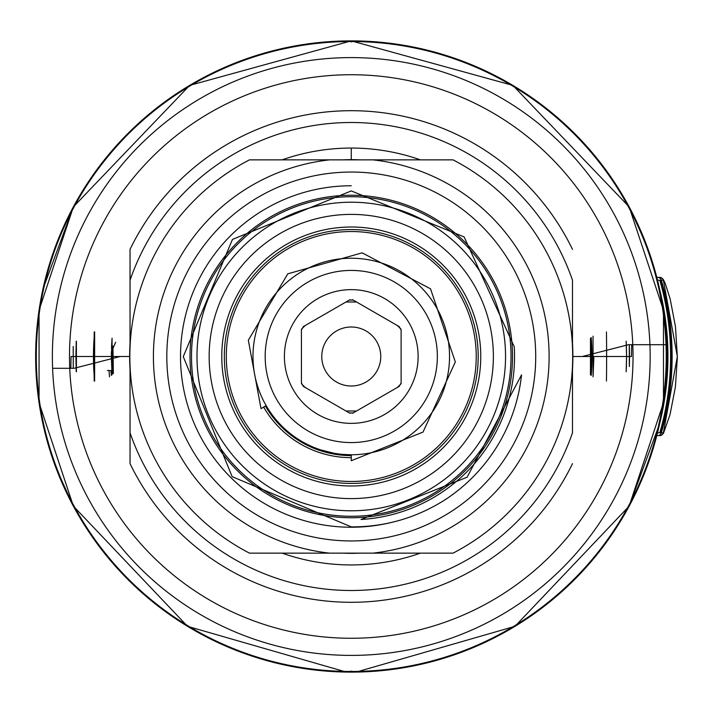 <?xml version="1.0" encoding="UTF-8"?>
<svg xmlns="http://www.w3.org/2000/svg" width="713" height="713" viewBox="0 0 713 713"><rect width="100%" height="100%" fill="white"/><g stroke="black" fill="none" stroke-linecap="round" stroke-linejoin="round"><path stroke-width="1.07" d="M629.517 356.5L626.567 356.5L626.139 371.803A275.298 275.298 0 0 0 626.139 341.197L626.567 356.5L626.139 341.197M351.268 553.341L351.268 553.341A196.841 196.841 0 0 0 360.065 553.145A196.841 196.841 0 0 1 342.472 553.145A196.841 196.841 0 0 0 351.268 553.341M351.268 159.855L351.268 148.054L351.268 159.855M590.471 374.78L590.48 338.212M591.211 337.579A240.691 240.691 0 0 1 591.211 375.421L591.211 337.579M110.987 370.582L111.317 375.421L110.987 370.582M113.34 373.541A238.525 238.525 0 0 1 112.957 346.099L113.349 373.532M115.675 342.276L111.406 351.732L111.371 353.996M111.362 357.168L112.057 374.78L111.406 351.732M111.772 370.591L107.422 370.519M112.057 374.78L112.057 338.22L112.057 374.78M111.406 351.687L111.362 355.912M76.389 341.197A275.298 275.298 0 0 0 76.389 371.803L76.389 341.197L76.389 371.803M76.398 371.812L76.398 341.188M111.576 346.34L112.039 338.47L112.039 374.53L111.576 346.34M360.065 159.855A196.841 196.841 0 0 0 351.268 159.659A196.841 196.841 0 0 1 360.065 159.855M342.472 159.855A196.841 196.841 0 0 1 351.268 159.659A196.841 196.841 0 0 0 342.472 159.855M321.768 356.5A29.5 29.5 0 0 0 351.268 386A29.5 29.5 0 0 0 380.76 356.5A29.5 29.5 0 0 0 351.268 327A29.5 29.5 0 0 0 321.768 356.5M397.444 387.4L401.036 383.808M401.036 329.192L397.444 325.6M356.562 302L345.965 302M305.084 325.6L301.492 329.192M301.492 383.808L305.084 387.4M345.965 411L356.562 411M76.166 341.482L76.166 371.518M94.187 331.964L94.187 381.036M94.633 331.937A257.803 257.803 0 0 0 94.633 381.063L94.633 331.937M94.063 338.898A257.803 257.803 0 0 0 94.063 374.102A257.803 257.803 0 0 1 94.063 338.898M656.067 435.643L657.6 435.643A3.93 3.93 -90 0 0 661.343 432.8A275.298 275.049 -90 0 0 661.343 280.2A3.93 3.93 -90 0 0 657.6 277.357L656.067 277.357M606.451 331.919A79.642 3.476 -90 0 1 606.451 381.081M660.764 278.997L661.459 280.61M661.459 432.39L660.764 434.003M661.343 280.2L663.375 280.191L677.35 356.491L663.375 432.809L661.343 432.8M662.627 304.897A274.942 274.692 90 0 1 662.627 408.103M657.511 280.173L658.188 280.2M659.543 280.298L660.933 280.298A274.942 274.692 90 0 1 660.933 432.702L659.543 432.702M658.197 432.8L657.511 432.827M657.52 280.2L659.81 280.2A275.298 275.049 90 0 1 659.81 432.8L657.52 432.8M659.783 423.059A275.298 275.049 -90 0 0 659.783 289.941M355.573 41.559A314.968 314.968 0 0 1 666.013 344.7L628.465 344.7L582.325 356.5L572.682 356.5L631.486 356.5L631.691 344.7L666.013 344.7A314.968 314.968 0 0 1 355.573 671.441L346.955 671.441A314.968 314.968 0 0 1 36.515 368.3A314.968 314.968 0 0 1 346.955 41.559L355.573 41.559M52.602 368.3L69.74 368.3L52.602 368.3A298.899 298.899 0 0 0 363.06 655.167A298.899 298.899 0 0 0 649.935 344.7A298.899 298.899 0 0 0 339.468 57.833A298.899 298.899 0 0 0 52.602 368.3M120.203 356.5L71.042 356.5L70.837 368.3L69.74 368.3L74.063 368.3L120.203 356.5L129.846 356.5L120.203 356.5M356.135 671.432A4.92 4.92 0 0 1 356.179 672.074A315.618 315.618 0 0 0 666.869 354.04A315.618 315.618 0 0 0 351.268 40.882A315.618 315.618 0 0 1 666.878 356.5A315.618 315.618 0 0 1 351.268 672.118A315.618 315.618 0 0 0 351.545 672.118L355.876 672.083A4.608 4.608 0 0 0 355.823 671.432M659.65 423.665L629.16 506.114L515 626.317L356.179 672.074L351.268 672.118A315.618 315.618 0 0 1 35.65 356.5A315.618 315.618 0 0 1 351.268 40.882A315.618 315.618 0 0 0 35.659 354.04A315.618 315.618 0 0 0 346.349 672.074L350.983 672.118A315.618 315.618 0 0 0 351.268 672.118L351.268 671.022L351.268 672.118A315.618 315.618 0 0 0 666.878 356.5A315.618 315.618 0 0 0 351.268 40.882A315.618 315.618 0 0 0 35.65 356.5A315.618 315.618 0 0 0 351.268 672.118L346.652 672.083A4.608 4.608 0 0 1 346.705 671.432M628.438 506.105L629.16 506.114L663.473 402.729L663.473 310.271L629.16 206.886L512.87 85.4L351.268 40.882L351.268 41.978L351.268 40.882L189.658 85.4L73.368 206.886L39.055 310.271L39.055 402.729L73.368 506.114L187.528 626.317L346.349 672.074A4.92 4.92 0 0 1 346.393 671.432M64.874 223.855L53.662 251.404M49.286 264.719L46.505 274.434M43.645 285.922L42.548 290.868M42.548 422.132L43.645 427.078M46.505 438.566L49.286 448.281M53.662 461.596L64.874 489.145M74.09 506.105L73.368 506.114L55.917 467.773M55.427 466.454L46.06 436.9M44.108 429.092L39.055 402.729L39.705 402.747M39.705 310.253L39.055 310.271L40.686 300.342M42.878 289.335L73.368 206.886L74.09 206.895M73.261 368.3L73.198 346.456M637.654 489.145L648.866 461.596M653.242 448.281L656.022 438.566M658.883 427.078L659.98 422.132M659.98 290.868L658.883 285.922M656.022 274.434L653.242 264.719M648.866 251.404L637.654 223.855M628.438 206.895L629.16 206.886L646.611 245.227M647.101 246.546L656.468 276.1M658.42 283.908L663.473 310.271L662.823 310.253M662.823 402.747L663.473 402.729L661.842 412.658M629.338 366.544L629.267 344.7A278.248 278.248 0 0 1 629.338 366.544M351.268 195.255A161.245 161.245 0 0 1 512.513 356.5A161.245 161.245 0 0 1 351.268 517.745A161.245 161.245 0 0 1 190.014 356.5A161.245 161.245 0 0 1 351.268 195.255M514.251 346.741A163.286 163.286 0 0 1 361.001 519.492L467.104 477.202L521.551 374.878A171.28 171.28 0 0 1 445.937 499.234C416.873 517.816 385.323 527.032 351.268 526.88L232.126 476.64L183.268 356.625L232.465 239.416L351.268 190.915L464.136 236.921L514.251 346.741M265.183 356.5A86.077 86.077 0 0 1 351.268 270.423A86.077 86.077 0 0 1 437.345 356.5A86.077 86.077 0 0 1 351.268 442.577A86.077 86.077 0 0 1 265.183 356.5M418.121 356.5A66.862 66.862 0 0 0 351.268 289.638A66.862 66.862 0 0 0 284.407 356.5A66.862 66.862 0 0 0 351.268 423.362A66.862 66.862 0 0 0 418.121 356.5M252.99 356.5A98.269 98.269 0 0 0 351.268 454.769A98.269 98.269 0 0 0 449.538 356.5A98.269 98.269 0 0 0 351.268 258.231A98.269 98.269 0 0 0 252.99 356.5M352.347 413.299A3.93 3.93 0 0 0 353.229 412.925L399.146 386.419L401.116 383.006L401.116 329.994L399.146 326.581L353.229 300.075A3.93 3.93 0 0 0 352.347 299.701M350.181 299.701A3.93 3.93 0 0 0 349.299 300.075L353.229 300.075L367.837 308.506M349.299 300.075L303.381 326.581L301.412 329.994L301.412 383.006L303.381 386.419L349.299 412.925A3.93 3.93 0 0 0 350.181 413.299M367.899 404.458L353.229 412.925L349.299 412.925M383.514 395.439L399.146 386.419M361.295 408.273L368.933 403.861L361.295 408.273M401.116 329.994L401.116 383.006M399.146 326.581L383.442 317.517M301.412 329.994L301.412 383.006M266.154 405.635L261.003 408.611L248.329 340.199L287.82 273.819L362.159 252.848L430.518 288.81L455.34 361.954L423.005 432.096L351.268 460.723L351.268 454.769L342.472 454.377M333.836 453.218L326.928 451.712M326.322 451.552L320.387 449.796M316.126 448.281L313.961 447.416M313.978 447.425L316.162 448.29M320.431 449.814L333.853 453.218M351.268 196.726A159.774 159.774 0 0 1 511.034 356.5A159.774 159.774 0 0 1 351.268 516.274A159.774 159.774 0 0 1 191.494 356.5A159.774 159.774 0 0 1 351.268 196.726M351.268 455.607A99.107 99.107 0 0 1 265.432 406.054M351.268 485.99A129.49 129.49 0 0 0 480.758 356.5A129.49 129.49 0 0 0 351.268 227.01A129.49 129.49 0 0 0 221.77 356.5A129.49 129.49 0 0 0 351.268 485.99M263.65 407.087A101.175 101.175 0 0 0 351.268 457.675M478.2 356.5A126.932 126.932 0 0 1 351.268 483.432A126.932 126.932 0 0 1 224.328 356.5A126.932 126.932 0 0 1 351.268 229.568A126.932 126.932 0 0 1 478.2 356.5M572.486 343.301A221.618 221.618 0 0 1 572.486 369.699A221.618 221.618 0 0 0 572.486 343.301M130.042 369.699A221.618 221.618 0 0 1 130.042 343.301A221.618 221.618 0 0 0 130.042 369.699M372.837 553.145A197.822 197.822 0 0 0 372.837 159.855L453.04 159.855A221.422 221.422 0 0 1 453.04 553.145L249.488 553.145A221.422 221.422 0 0 1 249.488 159.855L329.691 159.855A197.822 197.822 0 0 0 329.691 553.145M372.837 159.855L329.691 159.855M166.815 356.5A184.453 184.453 0 0 1 351.268 172.047A184.453 184.453 0 0 1 535.713 356.5A184.453 184.453 0 0 1 351.268 540.953A184.453 184.453 0 0 1 166.815 356.5M453.04 159.855A221.422 221.422 0 0 1 453.04 553.145A221.422 221.422 0 0 0 453.04 159.855M351.268 185.763A170.737 170.737 0 0 0 180.523 356.5A170.737 170.737 0 0 0 390.376 522.7M130.042 347.169L130.042 280.218A234.007 234.007 0 0 1 572.486 280.218L572.486 347.169M572.486 365.831L572.486 432.782A234.007 234.007 0 0 1 130.042 432.782L130.042 365.831M420.394 159.855A208.446 208.446 0 0 0 282.134 159.855M282.134 553.145A208.446 208.446 0 0 0 420.394 553.145M130.042 463.646L130.042 432.782L130.042 463.646A245.807 245.807 0 0 0 572.486 463.646A245.807 245.807 0 0 1 130.042 463.646M130.042 280.218L130.042 249.354L130.042 280.218M130.042 249.354A245.807 245.807 0 0 1 572.486 249.354A245.807 245.807 0 0 0 130.042 249.354M593.858 357.561L593.047 376.803L593.047 336.197M109.49 376.803L109.062 370.546L109.49 376.803M657.6 277.357L661.308 277.722L663.224 279.362L665.051 282.954L670.149 298.836L675.487 326.75L677.35 357.195L675.407 386.874L670.033 414.601L663.482 433.246L661.29 435.286L657.6 435.643M659.632 277.357A3.93 3.93 90 0 1 663.375 280.191M659.632 435.652A3.93 3.93 -90 0 0 663.375 432.809M632.788 344.7A281.769 281.769 0 0 0 339.468 74.981A281.769 281.769 0 0 0 69.74 368.3A281.769 281.769 0 0 0 363.06 638.019A281.769 281.769 0 0 0 632.788 344.7M351.268 202.216A154.284 154.284 0 0 0 196.984 356.5A154.284 154.284 0 0 0 351.268 510.784A154.284 154.284 0 0 0 505.544 356.5A154.284 154.284 0 0 0 351.268 202.216M351.268 214.39A142.11 142.11 0 0 0 209.159 356.5A142.11 142.11 0 0 0 351.268 498.61A142.11 142.11 0 0 0 493.369 356.5A142.11 142.11 0 0 0 351.268 214.39M226.297 356.5A124.971 124.971 0 0 0 351.268 481.471A124.971 124.971 0 0 0 476.231 356.5A124.971 124.971 0 0 0 351.268 231.529A124.971 124.971 0 0 0 226.297 356.5M249.488 553.145A221.422 221.422 0 0 1 249.488 159.855M626.139 371.803L626.567 356.5M113.215 373.674L112.806 346.393L113.198 373.692"/></g></svg>
